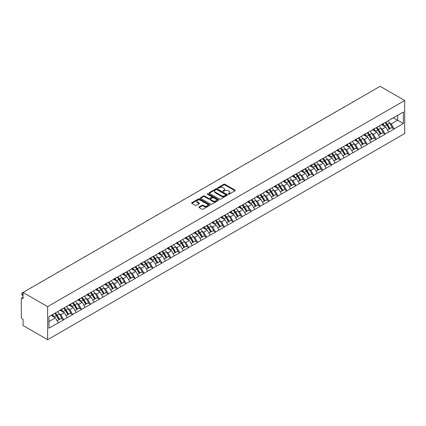 <?xml version="1.0" encoding="UTF-8"?>
<svg xmlns="http://www.w3.org/2000/svg" width="426" height="426" viewBox="0 0 426 426"><rect width="100%" height="100%" fill="white"/><g stroke="black" fill="none" stroke-linecap="round" stroke-linejoin="round"><path stroke-width="0.64" d="M228.272 194.203A0.554 0.319 0 0 0 229.055 194.203L235.03 190.757A0.793 0.458 0 0 0 235.258 190.433A0.793 0.458 0 0 0 235.03 190.108L224.912 184.272A0.793 0.458 0 0 0 223.788 184.272L217.819 187.717A0.554 0.319 0 0 0 218.607 188.17L219.379 187.728A2.54 1.47 0 0 1 222.974 187.728L223.82 188.212A2.54 1.47 0 0 1 224.561 189.25A2.54 1.47 0 0 1 223.82 190.289L223.043 190.736A0.554 0.319 0 0 0 223.831 191.189L224.603 190.741A2.54 1.47 0 0 1 228.203 190.741L229.044 191.231A2.54 1.47 0 0 1 229.79 192.264A2.54 1.47 0 0 1 229.044 193.303L228.272 193.75A0.554 0.319 0 0 0 228.272 194.203L228.272 193.75M199.123 206.914A0.793 0.458 0 0 0 198.894 207.238A0.793 0.458 0 0 0 199.123 207.563L201.961 209.198A0.793 0.458 0 0 0 203.085 209.198L209.714 205.375A0.793 0.458 0 0 0 209.949 205.05A0.793 0.458 0 0 0 209.714 204.725L199.602 198.883A0.793 0.458 0 0 0 198.479 198.883L191.849 202.712A0.793 0.458 0 0 0 191.615 203.037A0.793 0.458 0 0 0 191.849 203.362L195.273 205.337A0.793 0.458 0 0 0 196.402 205.337L199.235 203.703A0.793 0.458 0 0 0 199.469 203.378A0.793 0.458 0 0 0 199.235 203.053L197.536 202.073A2.125 1.225 0 0 1 196.913 201.205A2.125 1.225 0 0 1 198.228 200.071A2.125 1.225 0 0 1 200.545 200.337L207.201 204.182A2.125 1.225 0 0 1 207.824 205.05A2.125 1.225 0 0 1 206.514 206.184A2.125 1.225 0 0 1 204.198 205.918L203.085 205.273A0.793 0.458 0 0 0 201.961 205.273L199.123 206.914L199.123 207.563L201.961 205.934L201.961 205.273M23.073 292.465L380.141 86.313L404.7 100.488L47.632 306.64L23.073 292.465L23.073 298.642L22.157 298.115A1.214 0.703 -120 0 0 21.55 298.056A1.214 0.703 -120 0 0 21.3 298.61L21.3 317.317A1.214 0.703 -120 0 0 22.157 318.802L23.073 319.33L23.073 325.512L47.632 339.687L47.632 306.64M219.438 199.112A0.793 0.458 0 0 0 220.561 199.112L227.191 195.284A0.793 0.458 0 0 0 227.42 194.959A0.793 0.458 0 0 0 227.191 194.634L217.074 188.798A0.793 0.458 0 0 0 215.95 188.798L209.32 192.621A0.793 0.458 0 0 0 209.091 192.946A0.793 0.458 0 0 0 209.32 193.271L219.438 199.112M207.606 194.325A0.554 0.319 0 0 1 208.17 194.405L208.17 193.745L218.453 199.677A0.793 0.458 0 0 1 218.687 200.002A0.793 0.458 0 0 1 218.453 200.326L211.823 204.155A0.793 0.458 0 0 1 210.7 204.155L200.587 198.319L203.42 196.69L203.42 196.029L200.587 197.669A0.793 0.458 0 0 0 200.353 197.994A0.793 0.458 0 0 0 200.587 198.319L200.587 197.669M203.42 196.69A0.793 0.458 0 0 1 204.544 196.69L204.544 196.029A0.793 0.458 0 0 0 203.42 196.029M204.544 196.029L208.649 198.399A0.793 0.458 0 0 0 209.773 198.399L211.653 197.313A0.793 0.458 0 0 0 211.887 196.988A0.793 0.458 0 0 0 211.653 196.663L207.382 194.197A0.554 0.319 0 0 1 208.17 193.745M47.632 339.687L404.7 133.535L404.7 100.488M54.656 313.36A5.426 3.131 -120 0 1 56.509 315.533L59.038 319.702L61.243 318.43L63.687 319.846L60.827 314.686L59.241 313.77M63.687 319.846L48.947 328.153L48.947 316.656L403.385 112.022L403.385 123.524L394.082 128.892L391.217 123.934L389.636 123.023M385.051 122.608A5.426 3.131 -120 0 1 386.904 124.781L389.433 128.95L391.638 127.678L394.082 128.892M394.082 129.094L385.152 134.052L382.292 129.094L380.706 128.178M376.121 127.763A5.426 3.131 -120 0 1 377.974 129.935L380.503 134.11L382.708 132.837L385.152 134.052M385.152 134.249L376.222 139.206L373.362 134.249L371.776 133.333M367.191 132.917A5.426 3.131 -120 0 1 369.044 135.09L371.573 139.265L373.778 137.992L376.222 139.206M376.222 139.403L367.292 144.361L364.432 139.403L362.845 138.487M358.261 138.072A5.426 3.131 -120 0 1 360.119 140.245L362.643 144.419L364.848 143.147L367.292 144.361M367.292 144.558L358.362 149.515L355.502 144.558L353.915 143.642M349.331 143.232A5.426 3.131 -120 0 1 351.189 145.399L353.713 149.574L355.918 148.301L358.362 149.515M358.362 149.712L349.432 154.67L346.572 149.712L344.985 148.796M340.401 148.386A5.426 3.131 -120 0 1 342.259 150.554L344.783 154.729L346.988 153.456L349.432 154.67M349.432 154.867L340.502 159.825L337.642 154.867L336.055 153.951M331.471 153.541A5.426 3.131 -120 0 1 333.329 155.714L335.853 159.883L338.058 158.61L340.502 159.825M340.502 160.027L331.577 164.979L328.712 160.027L327.125 159.111M322.541 158.696A5.426 3.131 -120 0 1 324.399 160.868L326.928 165.043L329.128 163.77L331.577 164.979M331.577 165.181L322.647 170.139L319.782 165.181L318.195 164.266M313.611 163.85A5.426 3.131 -120 0 1 315.469 166.023L317.998 170.198L320.198 168.925L322.647 170.139M322.647 170.336L313.717 175.294L310.852 170.336L309.265 169.42M304.681 169.005A5.426 3.131 -120 0 1 306.539 171.177L309.068 175.352L311.273 174.08L313.717 175.294M313.717 175.491L304.787 180.448L301.922 175.491L300.341 174.575M295.75 174.165A5.426 3.131 -120 0 1 297.609 176.332L300.138 180.507L302.343 179.234L304.787 180.448M304.787 180.645L295.857 185.603L292.992 180.645L291.411 179.729M286.82 179.319A5.426 3.131 -120 0 1 288.679 181.487L291.208 185.661L293.413 184.389L295.857 185.603M295.857 185.8L286.927 190.757L284.062 185.8L282.481 184.884M277.896 184.474A5.426 3.131 -120 0 1 279.749 186.647L282.278 190.816L284.483 189.543L286.927 190.757M286.927 190.96L277.997 195.912L275.137 190.96L273.551 190.044M268.966 189.629A5.426 3.131 -120 0 1 270.819 191.801L273.348 195.976L275.553 194.703L277.997 195.912M277.997 196.114L269.067 201.072L266.207 196.114L264.621 195.199M260.036 194.783A5.426 3.131 -120 0 1 261.889 196.956L264.418 201.131L266.623 199.858L269.067 201.072M269.067 201.269L260.137 206.227L257.277 201.269L255.691 200.353M251.106 199.938A5.426 3.131 -120 0 1 252.959 202.11L255.488 206.285L257.693 205.012L260.137 206.227M260.137 206.424L251.207 211.381L248.347 206.424L246.76 205.508M242.176 205.098A5.426 3.131 -120 0 1 244.034 207.265L246.558 211.44L248.763 210.167L251.207 211.381M251.207 211.578L242.277 216.536L239.417 211.578L237.83 210.662M233.246 210.252A5.426 3.131 -120 0 1 235.104 212.42L237.628 216.594L239.833 215.322L242.277 216.536M242.277 216.733L233.347 221.69L230.487 216.733L228.9 215.817M224.316 215.407A5.426 3.131 -120 0 1 226.174 217.579L228.698 221.749L230.903 220.476L233.347 221.69M233.347 221.887L224.422 226.845L221.557 221.887L219.97 220.977M215.386 220.561A5.426 3.131 -120 0 1 217.244 222.734L219.773 226.904L221.973 225.636L224.422 226.845M224.422 227.047L215.492 232.005L212.627 227.047L211.04 226.131M206.456 225.716A5.426 3.131 -120 0 1 208.314 227.889L210.843 232.064L213.043 230.791L215.492 232.005M215.492 232.202L206.562 237.16L203.697 232.202L202.11 231.286M197.526 230.871A5.426 3.131 -120 0 1 199.384 233.043L201.913 237.218L204.118 235.945L206.562 237.16M206.562 237.357L197.632 242.314L194.767 237.357L193.186 236.441M188.596 236.031A5.426 3.131 -120 0 1 190.454 238.198L192.983 242.373L195.188 241.1L197.632 242.314M197.632 242.511L188.702 247.469L185.837 242.511L184.256 241.595M179.665 241.185A5.426 3.131 -120 0 1 181.524 243.352L184.053 247.527L186.258 246.255L188.702 247.469M188.702 247.666L179.772 252.623L176.907 247.666L175.326 246.75M170.741 246.34A5.426 3.131 -120 0 1 172.594 248.507L175.123 252.682L177.328 251.409L179.772 252.623M179.772 252.82L170.842 257.778L167.982 252.82L166.396 251.91M161.811 251.494A5.426 3.131 -120 0 1 163.664 253.667L166.193 257.837L168.398 256.564L170.842 257.778M170.842 257.98L161.912 262.938L159.052 257.98L157.466 257.064M152.881 256.649A5.426 3.131 -120 0 1 154.734 258.822L157.263 262.996L159.468 261.724L161.912 262.938M161.912 263.135L152.982 268.092L150.122 263.135L148.536 262.219M143.951 261.804A5.426 3.131 -120 0 1 145.804 263.976L148.333 268.151L150.538 266.878L152.982 268.092M152.982 268.289L144.052 273.247L141.192 268.289L139.606 267.374M135.021 266.958A5.426 3.131 -120 0 1 136.879 269.131L139.403 273.306L141.608 272.033L144.052 273.247M144.052 273.444L135.122 278.402L132.262 273.444L130.675 272.528M126.091 272.118A5.426 3.131 -120 0 1 127.949 274.285L130.473 278.46L132.678 277.188L135.122 278.402M135.122 278.599L126.192 283.556L123.332 278.599L121.745 277.683M117.161 277.273A5.426 3.131 -120 0 1 119.019 279.44L121.543 283.615L123.748 282.342L126.192 283.556M126.192 283.753L117.262 288.711L114.402 283.753L112.815 282.837M108.231 282.427A5.426 3.131 -120 0 1 110.089 284.6L112.613 288.769L114.818 287.497L117.262 288.711M117.262 288.913L108.337 293.865L105.472 288.913L103.885 287.997M99.301 287.582A5.426 3.131 -120 0 1 101.159 289.755L103.688 293.929L105.888 292.657L108.337 293.865M108.337 294.068L99.407 299.025L96.542 294.068L94.955 293.152M90.371 292.737A5.426 3.131 -120 0 1 92.229 294.909L94.758 299.084L96.963 297.811L99.407 299.025M99.407 299.222L90.477 304.18L87.612 299.222L86.031 298.307M81.441 297.891A5.426 3.131 -120 0 1 83.299 300.064L85.828 304.239L88.033 302.966L90.477 304.18M90.477 304.377L81.547 309.335L78.682 304.377L77.101 303.461M72.511 303.051A5.426 3.131 -120 0 1 74.369 305.218L76.898 309.393L79.103 308.12L81.547 309.335M81.547 309.532L72.617 314.489L69.752 309.532L68.171 308.616M63.586 308.206A5.426 3.131 -120 0 1 65.439 310.373L67.968 314.548L70.173 313.275L72.617 314.489M72.617 314.686L63.687 319.644M60.652 309.697L63.687 308.147M60.827 314.686L64.315 312.673L59.912 310.128M67.18 317.631L64.315 312.673M69.582 304.542L72.617 302.987M69.752 309.532L73.245 307.519L68.836 304.973M76.11 312.476L73.245 307.519M78.512 299.387L81.547 297.833M78.682 304.377L82.175 302.359L77.766 299.819M85.04 307.316L82.175 302.359M87.442 294.233L90.477 292.678M87.612 299.222L91.105 297.204L86.696 294.659M93.965 302.162L91.105 297.204M96.372 289.078L99.407 287.523M96.542 294.068L100.035 292.05L95.626 289.504M102.895 297.007L100.035 292.05M105.302 283.918L108.337 282.369M105.472 288.913L108.965 286.895L104.556 284.35M111.825 291.853L108.965 286.895M114.232 278.764L117.262 277.214M114.402 283.753L117.895 281.74L113.486 279.195M120.755 286.698L117.895 281.74M123.162 273.609L126.192 272.054M123.332 278.599L126.826 276.586L122.416 274.04M129.685 281.543L126.826 276.586M132.092 268.455L135.122 266.9M132.262 273.444L135.756 271.426L131.346 268.886M138.615 276.383L135.756 271.426M141.022 263.3L144.052 261.745M141.192 268.289L144.68 266.271L140.276 263.726M147.545 271.229L144.68 266.271M149.947 258.145L152.982 256.59M150.122 263.135L153.61 261.117L149.206 258.571M156.475 266.074L153.61 261.117M158.877 252.985L161.912 251.436M159.052 257.98L162.54 255.962L158.137 253.417M165.405 260.92L162.54 255.962M167.807 247.831L170.842 246.281M167.982 252.82L171.47 250.807L167.067 248.262M174.335 255.765L171.47 250.807M176.737 242.676L179.772 241.121M176.907 247.666L180.4 245.653L175.991 243.108M183.265 250.61L180.4 245.653M185.667 237.522L188.702 235.967M185.837 242.511L189.33 240.498L184.921 237.953M192.195 245.451L189.33 240.498M194.597 232.367L197.632 230.812M194.767 237.357L198.26 235.338L193.851 232.793M201.12 240.296L198.26 235.338M203.527 227.212L206.562 225.658M203.697 232.202L207.19 230.184L202.781 227.638M210.05 235.141L207.19 230.184M212.457 222.052L215.492 220.503M212.627 227.047L216.12 225.029L211.711 222.484M218.98 229.987L216.12 225.029M221.387 216.898L224.422 215.348M221.557 221.887L225.05 219.875L220.641 217.329M227.91 224.832L225.05 219.875M230.317 211.743L233.347 210.188M230.487 216.733L233.98 214.72L229.571 212.175M236.84 219.678L233.98 214.72M239.247 206.589L242.277 205.034M239.417 211.578L242.911 209.565L238.501 207.02M245.77 214.518L242.911 209.565M248.177 201.434L251.207 199.879M248.347 206.424L251.841 204.405L247.431 201.865M254.7 209.363L251.841 204.405M257.102 196.28L260.137 194.725M257.277 201.269L260.765 199.251L256.361 196.705M263.63 204.208L260.765 199.251M266.032 191.125L269.067 189.57M266.207 196.114L269.695 194.096L265.291 191.551M272.56 199.054L269.695 194.096M274.962 185.965L277.997 184.415M275.137 190.96L278.625 188.942L274.222 186.396M281.49 193.899L278.625 188.942M283.892 180.81L286.927 179.261M284.062 185.8L287.555 183.787L283.146 181.242M290.42 188.745L287.555 183.787M292.822 175.656L295.857 174.101M292.992 180.645L296.485 178.632L292.076 176.087M299.35 183.59L296.485 178.632M301.752 170.501L304.787 168.946M301.922 175.491L305.415 173.473L301.006 170.933M308.28 178.43L305.415 173.473M310.682 165.347L313.717 163.792M310.852 170.336L314.345 168.318L309.936 165.773M317.205 173.275L314.345 168.318M319.612 160.192L322.647 158.637M319.782 165.181L323.275 163.163L318.866 160.618M326.135 168.121L323.275 163.163M328.542 155.032L331.577 153.482M328.712 160.027L332.205 158.009L327.796 155.463M335.065 162.966L332.205 158.009M337.472 149.877L340.502 148.328M337.642 154.867L341.135 152.854L336.726 150.309M343.995 157.812L341.135 152.854M346.402 144.723L349.432 143.168M346.572 149.712L350.065 147.7L345.656 145.154M352.925 152.657L350.065 147.7M355.332 139.568L358.362 138.013M355.502 144.558L358.996 142.54L354.586 140M361.855 147.497L358.996 142.54M364.257 134.414L367.292 132.859M364.432 139.403L367.92 137.385L363.516 134.84M370.785 142.343L367.92 137.385M373.187 129.259L376.222 127.704M373.362 134.249L376.85 132.23L372.446 129.685M379.715 137.188L376.85 132.23M382.117 124.099L385.152 122.55M382.292 129.094L385.78 127.076L381.377 124.53M388.645 132.033L385.78 127.076M391.047 118.945L394.082 117.395M391.217 123.934L397.66 120.217L397.66 115.329L403.385 112.022M393.422 117.773L403.385 123.524M48.947 321.545L55.385 317.828L51.152 315.384M58.25 322.786L55.385 317.828M386.781 124.877L387.064 125.042M377.851 130.031L378.134 130.196M368.921 135.186L369.204 135.351M359.991 140.34L360.274 140.505M351.061 145.5L351.343 145.66M342.131 150.655L342.413 150.815M333.201 155.81L333.483 155.975M324.271 160.964L324.553 161.129M315.341 166.119L315.629 166.284M306.411 171.273L306.699 171.438M297.481 176.428L297.769 176.593M288.556 181.588L288.839 181.748M279.626 186.742L279.909 186.907M270.696 191.897L270.979 192.062M261.766 197.052L262.049 197.217M252.836 202.206L253.119 202.371M243.906 207.361L244.189 207.526M234.976 212.521L235.258 212.68M226.046 217.675L226.328 217.835M217.116 222.83L217.398 222.995M208.186 227.985L208.474 228.15M199.256 233.139L199.544 233.304M190.326 238.294L190.614 238.459M181.401 243.454L181.684 243.613M172.471 248.608L172.754 248.768M163.541 253.763L163.824 253.928M154.611 258.917L154.894 259.083M145.681 264.072L145.964 264.237M136.751 269.227L137.034 269.392M127.821 274.387L128.104 274.546M118.891 279.541L119.174 279.701M109.961 284.696L110.243 284.861M101.031 289.85L101.319 290.015M92.101 295.005L92.389 295.17M83.171 300.16L83.459 300.325M74.246 305.314L74.529 305.479M65.316 310.474L65.599 310.634M56.386 315.629L56.669 315.794M228.49 194.283L229.044 193.968A2.54 1.47 0 0 0 229.79 192.93L229.79 192.264M224.561 189.25L224.561 189.911A2.54 1.47 0 0 1 223.82 190.949L223.267 191.269M235.03 190.108L235.03 190.757L224.912 184.932A0.793 0.458 0 0 0 223.788 184.932L218.043 188.249M227.191 194.634L227.191 195.284L217.074 189.458A0.793 0.458 0 0 0 215.95 189.458L209.331 193.276L209.32 192.621M225.785 195.188A0.554 0.319 0 0 0 225.785 194.73L216.909 189.607A0.554 0.319 0 0 0 216.12 189.607L215.306 190.076A2.54 1.47 0 0 0 214.56 191.114A2.54 1.47 0 0 0 215.306 192.153L221.376 195.656A2.54 1.47 0 0 0 224.971 195.656L225.785 195.188L225.785 195.848A0.554 0.319 0 0 0 225.945 195.619L225.945 194.959M214.56 191.114L214.56 191.775A2.54 1.47 0 0 0 215.306 192.813L215.306 192.153M225.785 195.848L224.971 196.317A2.54 1.47 0 0 1 221.376 196.317L215.306 192.813M204.544 196.69L208.649 199.059A0.793 0.458 0 0 0 209.773 199.059L211.653 197.973A0.793 0.458 0 0 0 211.887 197.648L211.887 196.988M208.17 194.405L218.442 200.332M212.904 200.854A2.125 1.225 0 0 0 215.221 201.12A2.125 1.225 0 0 0 216.53 199.986A2.125 1.225 0 0 0 215.907 199.118L213.564 197.765A0.793 0.458 0 0 0 212.441 197.765L210.556 198.851A0.793 0.458 0 0 0 210.327 199.176A0.793 0.458 0 0 0 210.556 199.501L212.904 200.854L212.904 201.514A2.125 1.225 0 0 0 215.221 201.78A2.125 1.225 0 0 0 216.53 200.646L216.53 199.986M210.327 199.176L210.327 199.837A0.793 0.458 0 0 0 210.556 200.161L210.556 199.501M212.904 201.514L210.556 200.161M207.824 205.05L207.824 205.71A2.125 1.225 0 0 1 206.514 206.844A2.125 1.225 0 0 1 204.198 206.578L203.085 205.934A0.793 0.458 0 0 0 201.961 205.934M196.913 201.205L196.913 201.865A2.125 1.225 0 0 0 197.536 202.733L197.536 202.073M199.235 203.053L199.235 203.703L197.536 202.733M209.704 205.38L199.602 199.544A0.793 0.458 0 0 0 198.479 199.544L191.86 203.367L191.849 202.712M353.521 101.681A1.864 1.076 0 0 0 352.329 102.368M387.953 120.931A6.64 3.834 60 0 1 389.694 123.119L387.49 124.392A6.64 3.834 -120 0 0 385.748 122.203M387.49 124.392L390.019 128.561L392.224 127.294L389.694 123.119M389.433 128.95L390.019 128.561M391.638 127.678L392.224 127.294M381.957 124.195A5.426 3.131 60 0 1 383.453 125.729M382.804 123.907A6.64 3.834 60 0 1 384.54 126.091L384.79 126.506M387.506 130.063L389.273 128.993L386.744 124.818A6.64 3.834 -120 0 0 385.008 122.635M389.273 128.993L387.484 130.026M344.591 106.835A1.864 1.076 0 0 0 343.399 107.528M379.023 126.085A6.64 3.834 60 0 1 380.764 128.274L378.56 129.547A6.64 3.834 -120 0 0 376.818 127.358M378.56 129.547L381.089 133.721L383.293 132.449L380.764 128.274M380.503 134.11L381.089 133.721M382.708 132.837L383.293 132.449M373.027 129.35A5.426 3.131 60 0 1 374.523 130.883M373.874 129.062A6.64 3.834 60 0 1 375.615 131.245L375.86 131.661M378.576 135.218L380.343 134.147L377.814 129.978A6.64 3.834 -120 0 0 376.078 127.789M380.343 134.147L378.554 135.18M335.661 111.99A1.864 1.076 0 0 0 334.469 112.682M370.093 131.24A6.64 3.834 60 0 1 371.834 133.429L369.63 134.701A6.64 3.834 -120 0 0 367.894 132.513M369.63 134.701L372.159 138.876L374.363 137.603L371.834 133.429M371.573 139.265L372.159 138.876M373.778 137.992L374.363 137.603M364.097 134.504A5.426 3.131 60 0 1 365.593 136.043M364.944 134.217A6.64 3.834 60 0 1 366.685 136.405L366.93 136.815M369.646 140.378L371.413 139.302L368.884 135.133A6.64 3.834 -120 0 0 367.148 132.944M371.413 139.302L369.624 140.335M326.731 117.15A1.864 1.076 0 0 0 325.539 117.837M361.163 136.395A6.64 3.834 60 0 1 362.904 138.583L360.7 139.856A6.64 3.834 -120 0 0 358.964 137.667M360.7 139.856L363.229 144.031L365.433 142.758L362.904 138.583M362.643 144.419L363.229 144.031M364.848 143.147L365.433 142.758M355.167 139.664A5.426 3.131 60 0 1 356.663 141.198M356.014 139.371A6.64 3.834 60 0 1 357.755 141.56L358.005 141.97M360.721 145.532L362.483 144.462L359.959 140.287A6.64 3.834 -120 0 0 358.218 138.099M362.483 144.462L360.694 145.495M317.801 122.305A1.864 1.076 0 0 0 316.609 122.992M352.238 141.554A6.64 3.834 60 0 1 353.974 143.738L351.769 145.01A6.64 3.834 -120 0 0 350.034 142.827M351.769 145.01L354.299 149.185L356.503 147.913L353.974 143.738M353.713 149.574L354.299 149.185M355.918 148.301L356.503 147.913M346.237 144.819A5.426 3.131 60 0 1 347.733 146.352M347.083 144.526A6.64 3.834 60 0 1 348.825 146.714L349.075 147.124M351.791 150.687L353.553 149.617L351.029 145.442A6.64 3.834 -120 0 0 349.288 143.253M353.553 149.617L351.769 150.65M308.871 127.459A1.864 1.076 0 0 0 307.678 128.146M343.308 146.709A6.64 3.834 60 0 1 345.044 148.898L342.839 150.17A6.64 3.834 -120 0 0 341.104 147.982M342.839 150.17L345.369 154.34L347.573 153.067L345.044 148.898M344.783 154.729L345.369 154.34M346.988 153.456L347.573 153.067M337.307 149.973A5.426 3.131 60 0 1 338.803 151.507M338.153 149.68A6.64 3.834 60 0 1 339.895 151.869L340.145 152.279M342.861 155.841L344.623 154.771L342.099 150.596A6.64 3.834 -120 0 0 340.358 148.408M344.623 154.771L342.839 155.804M299.947 132.614A1.864 1.076 0 0 0 298.754 133.301M334.378 151.864A6.64 3.834 60 0 1 336.114 154.052L333.915 155.325A6.64 3.834 -120 0 0 332.173 153.136M333.915 155.325L336.439 159.494L338.643 158.227L336.114 154.052M335.853 159.883L336.439 159.494M338.058 158.61L338.643 158.227M328.377 155.128A5.426 3.131 60 0 1 329.873 156.661M329.223 154.835A6.64 3.834 60 0 1 330.965 157.024L331.215 157.439M333.931 160.996L335.699 159.926L333.169 155.751A6.64 3.834 -120 0 0 331.428 153.568M335.699 159.926L333.909 160.959M291.017 137.768A1.864 1.076 0 0 0 289.824 138.461M325.448 157.018A6.64 3.834 60 0 1 327.184 159.207L324.985 160.48A6.64 3.834 -120 0 0 323.243 158.291M324.985 160.48L327.509 164.654L329.713 163.382L327.184 159.207M326.928 165.043L327.509 164.654M329.128 163.77L329.713 163.382M319.447 160.282A5.426 3.131 60 0 1 320.943 161.816M320.293 159.995A6.64 3.834 60 0 1 322.035 162.178L322.285 162.594M325.001 166.151L326.769 165.08L324.239 160.911A6.64 3.834 -120 0 0 322.498 158.722M326.769 165.08L324.979 166.113M282.087 142.923A1.864 1.076 0 0 0 280.894 143.615M316.518 162.173A6.64 3.834 60 0 1 318.259 164.361L316.055 165.634A6.64 3.834 -120 0 0 314.313 163.446M316.055 165.634L318.579 169.809L320.783 168.536L318.259 164.361M317.998 170.198L318.579 169.809M320.198 168.925L320.783 168.536M310.517 165.437A5.426 3.131 60 0 1 312.013 166.976M311.363 165.15A6.64 3.834 60 0 1 313.105 167.338L313.355 167.748M316.071 171.311L317.839 170.235L315.309 166.065A6.64 3.834 -120 0 0 313.568 163.877M317.839 170.235L316.049 171.268M273.157 148.078A1.864 1.076 0 0 0 271.964 148.77M307.588 167.327A6.64 3.834 60 0 1 309.329 169.516L307.125 170.789A6.64 3.834 -120 0 0 305.383 168.6M307.125 170.789L309.649 174.964L311.853 173.691L309.329 169.516M309.068 175.352L309.649 174.964M311.273 174.08L311.853 173.691M301.587 170.597A5.426 3.131 60 0 1 303.083 172.131M302.439 170.304A6.64 3.834 60 0 1 304.175 172.493L304.425 172.903M307.141 176.465L308.909 175.395L306.379 171.22A6.64 3.834 -120 0 0 304.638 169.031M308.909 175.395L307.119 176.423M264.226 153.238A1.864 1.076 0 0 0 263.034 153.924M298.658 172.487A6.64 3.834 60 0 1 300.399 174.671L298.195 175.943A6.64 3.834 -120 0 0 296.453 173.755M298.195 175.943L300.724 180.118L302.923 178.845L300.399 174.671M300.138 180.507L300.724 180.118M302.343 179.234L302.923 178.845M292.657 175.752A5.426 3.131 60 0 1 294.153 177.285M293.509 175.459A6.64 3.834 60 0 1 295.245 177.647L295.495 178.057M298.211 181.62L299.979 180.549L297.449 176.375A6.64 3.834 -120 0 0 295.708 174.186M299.979 180.549L298.189 181.582M255.296 158.392A1.864 1.076 0 0 0 254.104 159.079M289.728 177.642A6.64 3.834 60 0 1 291.469 179.831L289.265 181.098A6.64 3.834 -120 0 0 287.523 178.915M289.265 181.098L291.794 185.273L293.999 184L291.469 179.831M291.208 185.661L291.794 185.273M293.413 184.389L293.999 184M283.732 180.906A5.426 3.131 60 0 1 285.228 182.44M284.579 180.613A6.64 3.834 60 0 1 286.315 182.802L286.565 183.212M289.281 186.774L291.049 185.704L288.519 181.529A6.64 3.834 -120 0 0 286.783 179.341M291.049 185.704L289.259 186.737M246.366 163.547A1.864 1.076 0 0 0 245.174 164.234M280.798 182.797A6.64 3.834 60 0 1 282.539 184.985L280.335 186.258A6.64 3.834 -120 0 0 278.593 184.069M280.335 186.258L282.864 190.427L285.069 189.155L282.539 184.985M282.278 190.816L282.864 190.427M284.483 189.543L285.069 189.155M274.802 186.061A5.426 3.131 60 0 1 276.298 187.594M275.649 185.768A6.64 3.834 60 0 1 277.385 187.957L277.635 188.372M280.351 191.929L282.118 190.859L279.589 186.684A6.64 3.834 -120 0 0 277.853 184.495M282.118 190.859L280.329 191.892M237.436 168.701A1.864 1.076 0 0 0 236.244 169.388M271.868 187.951A6.64 3.834 60 0 1 273.609 190.14L271.405 191.412A6.64 3.834 -120 0 0 269.663 189.224M271.405 191.412L273.934 195.587L276.139 194.315L273.609 190.14M273.348 195.976L273.934 195.587M275.553 194.703L276.139 194.315M265.872 191.215A5.426 3.131 60 0 1 267.368 192.749M266.719 190.928A6.64 3.834 60 0 1 268.46 193.111L268.705 193.526M271.421 197.084L273.188 196.013L270.659 191.838A6.64 3.834 -120 0 0 268.923 189.655M273.188 196.013L271.399 197.046M228.506 173.856A1.864 1.076 0 0 0 227.314 174.548M262.938 193.106A6.64 3.834 60 0 1 264.679 195.294L262.475 196.567A6.64 3.834 -120 0 0 260.739 194.378M262.475 196.567L265.004 200.742L267.209 199.469L264.679 195.294M264.418 201.131L265.004 200.742M266.623 199.858L267.209 199.469M256.942 196.37A5.426 3.131 60 0 1 258.438 197.909M257.789 196.082A6.64 3.834 60 0 1 259.53 198.271L259.775 198.681M262.491 202.238L264.258 201.168L261.729 196.998A6.64 3.834 -120 0 0 259.993 194.81M264.258 201.168L262.469 202.201M219.576 179.011A1.864 1.076 0 0 0 218.384 179.703M254.008 198.26A6.64 3.834 60 0 1 255.749 200.449L253.545 201.722A6.64 3.834 -120 0 0 251.809 199.533M253.545 201.722L256.074 205.896L258.278 204.624L255.749 200.449M255.488 206.285L256.074 205.896M257.693 205.012L258.278 204.624M248.012 201.53A5.426 3.131 60 0 1 249.508 203.064M248.859 201.237A6.64 3.834 60 0 1 250.6 203.426L250.845 203.836M253.566 207.398L255.328 206.328L252.804 202.153A6.64 3.834 -120 0 0 251.063 199.964M255.328 206.328L253.539 207.355M210.646 184.17A1.864 1.076 0 0 0 209.454 184.857M245.083 203.42A6.64 3.834 60 0 1 246.819 205.604L244.615 206.876A6.64 3.834 -120 0 0 242.879 204.688M244.615 206.876L247.144 211.051L249.348 209.778L246.819 205.604M246.558 211.44L247.144 211.051M248.763 210.167L249.348 209.778M239.082 206.685A5.426 3.131 60 0 1 240.578 208.218M239.929 206.392A6.64 3.834 60 0 1 241.67 208.58L241.92 208.99M244.636 212.553L246.398 211.482L243.874 207.308A6.64 3.834 -120 0 0 242.133 205.119M246.398 211.482L244.609 212.515M201.716 189.325A1.864 1.076 0 0 0 200.524 190.012M236.153 208.575A6.64 3.834 60 0 1 237.889 210.758L235.685 212.031A6.64 3.834 -120 0 0 233.949 209.848M235.685 212.031L238.214 216.206L240.418 214.933L237.889 210.758M237.628 216.594L238.214 216.206M239.833 215.322L240.418 214.933M230.152 211.839A5.426 3.131 60 0 1 231.648 213.373M230.999 211.546A6.64 3.834 60 0 1 232.74 213.735L232.99 214.145M235.706 217.707L237.468 216.637L234.944 212.462A6.64 3.834 -120 0 0 233.203 210.274M237.468 216.637L235.685 217.67M192.792 194.48A1.864 1.076 0 0 0 191.599 195.167M227.223 213.73A6.64 3.834 60 0 1 228.959 215.918L226.76 217.191A6.64 3.834 -120 0 0 225.019 215.002M226.76 217.191L229.284 221.36L231.488 220.088L228.959 215.918M228.698 221.749L229.284 221.36M230.903 220.476L231.488 220.088M221.222 216.994A5.426 3.131 60 0 1 222.718 218.527M222.068 216.701A6.64 3.834 60 0 1 223.81 218.889L224.06 219.299M226.776 222.862L228.538 221.792L226.014 217.617A6.64 3.834 -120 0 0 224.273 215.428M228.538 221.792L226.754 222.825M183.862 199.634A1.864 1.076 0 0 0 182.669 200.321M218.293 218.884A6.64 3.834 60 0 1 220.029 221.073L217.83 222.345A6.64 3.834 -120 0 0 216.088 220.157M217.83 222.345L220.354 226.52L222.558 225.248L220.029 221.073M219.773 226.904L220.354 226.52M221.973 225.636L222.558 225.248M212.292 222.148A5.426 3.131 60 0 1 213.788 223.682M213.138 221.861A6.64 3.834 60 0 1 214.88 224.044L215.13 224.459M217.846 228.016L219.614 226.946L217.084 222.771A6.64 3.834 -120 0 0 215.343 220.588M219.614 226.946L217.824 227.979M174.932 204.789A1.864 1.076 0 0 0 173.739 205.481M209.363 224.039A6.64 3.834 60 0 1 211.104 226.227L208.9 227.5A6.64 3.834 -120 0 0 207.158 225.311M208.9 227.5L211.424 231.675L213.628 230.402L211.104 226.227M210.843 232.064L211.424 231.675M213.043 230.791L213.628 230.402M203.362 227.303A5.426 3.131 60 0 1 204.858 228.842M204.208 227.015A6.64 3.834 60 0 1 205.95 229.204L206.2 229.614M208.916 233.171L210.684 232.101L208.154 227.931A6.64 3.834 -120 0 0 206.413 225.743M210.684 232.101L208.894 233.134M166.002 209.943A1.864 1.076 0 0 0 164.809 210.636M200.433 229.193A6.64 3.834 60 0 1 202.174 231.382L199.97 232.655A6.64 3.834 -120 0 0 198.228 230.466M199.97 232.655L202.494 236.829L204.698 235.557L202.174 231.382M201.913 237.218L202.494 236.829M204.118 235.945L204.698 235.557M194.432 232.458A5.426 3.131 60 0 1 195.928 233.996M195.278 232.17A6.64 3.834 60 0 1 197.02 234.359L197.27 234.769M199.986 238.331L201.754 237.261L199.224 233.086A6.64 3.834 -120 0 0 197.483 230.897M201.754 237.261L199.964 238.288M157.072 215.103A1.864 1.076 0 0 0 155.879 215.79M191.503 234.348A6.64 3.834 60 0 1 193.244 236.536L191.04 237.809A6.64 3.834 -120 0 0 189.298 235.621M191.04 237.809L193.569 241.984L195.768 240.711L193.244 236.536M192.983 242.373L193.569 241.984M195.188 241.1L195.768 240.711M185.502 237.617A5.426 3.131 60 0 1 186.998 239.151M186.354 237.325A6.64 3.834 60 0 1 188.09 239.513L188.34 239.923M191.056 243.486L192.824 242.415L190.294 238.24A6.64 3.834 -120 0 0 188.553 236.052M192.824 242.415L191.034 243.448M148.141 220.258A1.864 1.076 0 0 0 146.949 220.945M182.573 239.508A6.64 3.834 60 0 1 184.314 241.691L182.11 242.964A6.64 3.834 -120 0 0 180.368 240.781M182.11 242.964L184.639 247.139L186.838 245.866L184.314 241.691M184.053 247.527L184.639 247.139M186.258 246.255L186.838 245.866M176.577 242.772A5.426 3.131 60 0 1 178.068 244.306M177.424 242.479A6.64 3.834 60 0 1 179.16 244.668L179.41 245.078M182.126 248.64L183.894 247.57L181.364 243.395A6.64 3.834 -120 0 0 179.628 241.207M183.894 247.57L182.104 248.603M139.211 225.413A1.864 1.076 0 0 0 138.019 226.1M173.643 244.662A6.64 3.834 60 0 1 175.384 246.851L173.18 248.124A6.64 3.834 -120 0 0 171.438 245.935M173.18 248.124L175.709 252.293L177.914 251.02L175.384 246.851M175.123 252.682L175.709 252.293M177.328 251.409L177.914 251.02M167.647 247.927A5.426 3.131 60 0 1 169.143 249.46M168.494 247.634A6.64 3.834 60 0 1 170.23 249.822L170.48 250.232M173.196 253.795L174.964 252.725L172.434 248.55A6.64 3.834 -120 0 0 170.698 246.361M174.964 252.725L173.174 253.758M130.281 230.567A1.864 1.076 0 0 0 129.089 231.254M164.713 249.817A6.64 3.834 60 0 1 166.454 252.006L164.25 253.278A6.64 3.834 -120 0 0 162.508 251.09M164.25 253.278L166.779 257.448L168.984 256.18L166.454 252.006M166.193 257.837L166.779 257.448M168.398 256.564L168.984 256.18M158.717 253.081A5.426 3.131 60 0 1 160.213 254.615M159.564 252.794A6.64 3.834 60 0 1 161.305 254.977L161.55 255.392M164.266 258.949L166.034 257.879L163.504 253.704A6.64 3.834 -120 0 0 161.768 251.521M166.034 257.879L164.244 258.912M121.351 235.722A1.864 1.076 0 0 0 120.159 236.414M155.783 254.972A6.64 3.834 60 0 1 157.524 257.16L155.32 258.433A6.64 3.834 -120 0 0 153.578 256.244M155.32 258.433L157.849 262.608L160.054 261.335L157.524 257.16M157.263 262.996L157.849 262.608M159.468 261.724L160.054 261.335M149.787 258.236A5.426 3.131 60 0 1 151.283 259.769M150.634 257.948A6.64 3.834 60 0 1 152.375 260.132L152.62 260.547M155.336 264.104L157.103 263.034L154.574 258.864A6.64 3.834 -120 0 0 152.838 256.676M157.103 263.034L155.314 264.067M112.421 240.876A1.864 1.076 0 0 0 111.229 241.569M146.853 260.126A6.64 3.834 60 0 1 148.594 262.315L146.39 263.587A6.64 3.834 -120 0 0 144.654 261.399M146.39 263.587L148.919 267.762L151.124 266.49L148.594 262.315M148.333 268.151L148.919 267.762M150.538 266.878L151.124 266.49M140.857 263.39A5.426 3.131 60 0 1 142.353 264.929M141.704 263.103A6.64 3.834 60 0 1 143.445 265.291L143.69 265.702M146.411 269.264L148.173 268.188L145.649 264.019A6.64 3.834 -120 0 0 143.908 261.83M148.173 268.188L146.384 269.221M103.491 246.036A1.864 1.076 0 0 0 102.299 246.723M137.928 265.281A6.64 3.834 60 0 1 139.664 267.469L137.46 268.742A6.64 3.834 -120 0 0 135.724 266.554M137.46 268.742L139.989 272.917L142.193 271.644L139.664 267.469M139.403 273.306L139.989 272.917M141.608 272.033L142.193 271.644M131.927 268.55A5.426 3.131 60 0 1 133.423 270.084M132.774 268.258A6.64 3.834 60 0 1 134.515 270.446L134.765 270.856M137.481 274.419L139.243 273.348L136.719 269.173A6.64 3.834 -120 0 0 134.978 266.985M139.243 273.348L137.454 274.381M94.561 251.191A1.864 1.076 0 0 0 93.369 251.878M128.998 270.441A6.64 3.834 60 0 1 130.734 272.624L128.53 273.897A6.64 3.834 -120 0 0 126.794 271.713M128.53 273.897L131.059 278.072L133.263 276.799L130.734 272.624M130.473 278.46L131.059 278.072M132.678 277.188L133.263 276.799M122.997 273.705A5.426 3.131 60 0 1 124.493 275.239M123.844 273.412A6.64 3.834 60 0 1 125.585 275.601L125.835 276.011M128.551 279.573L130.313 278.503L127.789 274.328A6.64 3.834 -120 0 0 126.048 272.139M130.313 278.503L128.53 279.536M85.637 256.345A1.864 1.076 0 0 0 84.439 257.032M120.068 275.595A6.64 3.834 60 0 1 121.804 277.784L119.605 279.057A6.64 3.834 -120 0 0 117.864 276.868M119.605 279.057L122.129 283.226L124.333 281.953L121.804 277.784M121.543 283.615L122.129 283.226M123.748 282.342L124.333 281.953M114.067 278.86A5.426 3.131 60 0 1 115.563 280.393M114.913 278.567A6.64 3.834 60 0 1 116.655 280.755L116.905 281.165M119.621 284.728L121.383 283.657L118.859 279.483A6.64 3.834 -120 0 0 117.118 277.294M121.383 283.657L119.599 284.69M76.707 261.5A1.864 1.076 0 0 0 75.514 262.187M111.138 280.75A6.64 3.834 60 0 1 112.874 282.939L110.675 284.211A6.64 3.834 -120 0 0 108.934 282.023M110.675 284.211L113.199 288.381L115.403 287.113L112.874 282.939M112.613 288.769L113.199 288.381M114.818 287.497L115.403 287.113M105.137 284.014A5.426 3.131 60 0 1 106.633 285.548M105.983 283.721A6.64 3.834 60 0 1 107.725 285.91L107.975 286.325M110.691 289.882L112.459 288.812L109.929 284.637A6.64 3.834 -120 0 0 108.188 282.454M112.459 288.812L110.669 289.845M67.777 266.655A1.864 1.076 0 0 0 66.584 267.347M102.208 285.905A6.64 3.834 60 0 1 103.949 288.093L101.745 289.366A6.64 3.834 -120 0 0 100.004 287.177M101.745 289.366L104.269 293.541L106.473 292.268L103.949 288.093M103.688 293.929L104.269 293.541M105.888 292.657L106.473 292.268M96.207 289.169A5.426 3.131 60 0 1 97.703 290.702M97.053 288.881A6.64 3.834 60 0 1 98.795 291.065L99.045 291.48M101.761 295.037L103.529 293.967L100.999 289.797A6.64 3.834 -120 0 0 99.258 287.609M103.529 293.967L101.739 295M58.847 271.809A1.864 1.076 0 0 0 57.654 272.502M93.278 291.059A6.64 3.834 60 0 1 95.019 293.248L92.815 294.52A6.64 3.834 -120 0 0 91.073 292.332M92.815 294.52L95.339 298.695L97.543 297.423L95.019 293.248M94.758 299.084L95.339 298.695M96.963 297.811L97.543 297.423M87.277 294.323A5.426 3.131 60 0 1 88.773 295.862M88.123 294.036A6.64 3.834 60 0 1 89.865 296.224L90.115 296.634M92.831 300.197L94.599 299.121L92.069 294.952A6.64 3.834 -120 0 0 90.328 292.763M94.599 299.121L92.809 300.154M49.917 276.964A1.864 1.076 0 0 0 48.724 277.656M84.348 296.214A6.64 3.834 60 0 1 86.089 298.402L83.885 299.675A6.64 3.834 -120 0 0 82.143 297.486M83.885 299.675L86.414 303.85L88.613 302.577L86.089 298.402M85.828 304.239L86.414 303.85M88.033 302.966L88.613 302.577M78.347 299.483A5.426 3.131 60 0 1 79.843 301.017M79.199 299.19A6.64 3.834 60 0 1 80.935 301.379L81.185 301.789M83.901 305.351L85.669 304.281L83.139 300.106A6.64 3.834 -120 0 0 81.398 297.918M85.669 304.281L83.879 305.309M40.987 282.124A1.864 1.076 0 0 0 39.794 282.811M75.418 301.374A6.64 3.834 60 0 1 77.159 303.557L74.955 304.83A6.64 3.834 -120 0 0 73.213 302.641M74.955 304.83L77.484 309.004L79.683 307.732L77.159 303.557M76.898 309.393L77.484 309.004M79.103 308.12L79.683 307.732M69.422 304.638A5.426 3.131 60 0 1 70.913 306.172M70.269 304.345A6.64 3.834 60 0 1 72.005 306.534L72.255 306.944M74.971 310.506L76.739 309.436L74.209 305.261A6.64 3.834 -120 0 0 72.468 303.072M76.739 309.436L74.949 310.469M32.056 287.278A1.864 1.076 0 0 0 30.864 287.965M66.488 306.528A6.64 3.834 60 0 1 68.229 308.717L66.025 309.984A6.64 3.834 -120 0 0 64.283 307.801M66.025 309.984L68.554 314.159L70.759 312.886L68.229 308.717M67.968 314.548L68.554 314.159M70.173 313.275L70.759 312.886M60.492 309.793A5.426 3.131 60 0 1 61.988 311.326M61.339 309.5A6.64 3.834 60 0 1 63.075 311.688L63.325 312.098M66.041 315.661L67.809 314.59L65.279 310.416A6.64 3.834 -120 0 0 63.543 308.227M67.809 314.59L66.019 315.623M22.386 294.217L22.386 295.207A1.864 1.076 180 0 1 21.843 294.446L21.843 293.455A1.864 1.076 0 0 0 22.386 294.217L23.073 294.611M23.126 292.433A1.864 1.076 0 0 0 21.843 293.455M57.558 311.683A6.64 3.834 60 0 1 59.299 313.871L57.095 315.144A6.64 3.834 -120 0 0 55.353 312.956M57.095 315.144L59.624 319.314L61.829 318.041L59.299 313.871M59.038 319.702L59.624 319.314M61.243 318.43L61.829 318.041M51.706 315.064A5.426 3.131 60 0 1 53.058 316.481M52.409 314.654A6.64 3.834 60 0 1 54.145 316.843L54.395 317.258M57.111 320.815L58.879 319.745L56.349 315.57A6.64 3.834 -120 0 0 54.613 313.382M58.879 319.745L57.089 320.778M22.386 295.207L23.073 295.601M23.073 297.588L22.157 298.115M229.044 193.968L229.044 193.303M223.043 191.189L223.043 190.736M223.82 190.949L223.82 190.289M217.819 188.17L217.819 187.717M223.788 184.932L223.788 184.272M224.912 184.932L224.912 184.272M215.95 189.458L215.95 188.798M217.074 189.458L217.074 188.798M221.376 196.317L221.376 195.656M224.971 196.317L224.971 195.656M208.649 199.059L208.649 198.399M209.773 199.059L209.773 198.399M211.653 197.973L211.653 197.313M218.453 200.326L218.453 199.677M203.085 205.934L203.085 205.273M204.198 206.578L204.198 205.918M198.479 199.544L198.479 198.883M199.602 199.544L199.602 198.883M209.714 205.375L209.714 204.725M386.744 124.818L384.54 126.091M377.814 129.978L375.615 131.245M368.884 135.133L366.685 136.405M359.959 140.287L357.755 141.56M351.029 145.442L348.825 146.714M342.099 150.596L339.895 151.869M333.169 155.751L330.965 157.024M324.239 160.911L322.035 162.178M315.309 166.065L313.105 167.338M306.379 171.22L304.175 172.493M297.449 176.375L295.245 177.647M288.519 181.529L286.315 182.802M279.589 186.684L277.385 187.957M270.659 191.838L268.46 193.111M261.729 196.998L259.53 198.271M252.804 202.153L250.6 203.426M243.874 207.308L241.67 208.58M234.944 212.462L232.74 213.735M226.014 217.617L223.81 218.889M217.084 222.771L214.88 224.044M208.154 227.931L205.95 229.204M199.224 233.086L197.02 234.359M190.294 238.24L188.09 239.513M181.364 243.395L179.16 244.668M172.434 248.55L170.23 249.822M163.504 253.704L161.305 254.977M154.574 258.864L152.375 260.132M145.649 264.019L143.445 265.291M136.719 269.173L134.515 270.446M127.789 274.328L125.585 275.601M118.859 279.483L116.655 280.755M109.929 284.637L107.725 285.91M100.999 289.797L98.795 291.065M92.069 294.952L89.865 296.224M83.139 300.106L80.935 301.379M74.209 305.261L72.005 306.534M65.279 310.416L63.075 311.688M56.349 315.57L54.145 316.843M23.073 297.178L21.55 298.056"/></g></svg>
